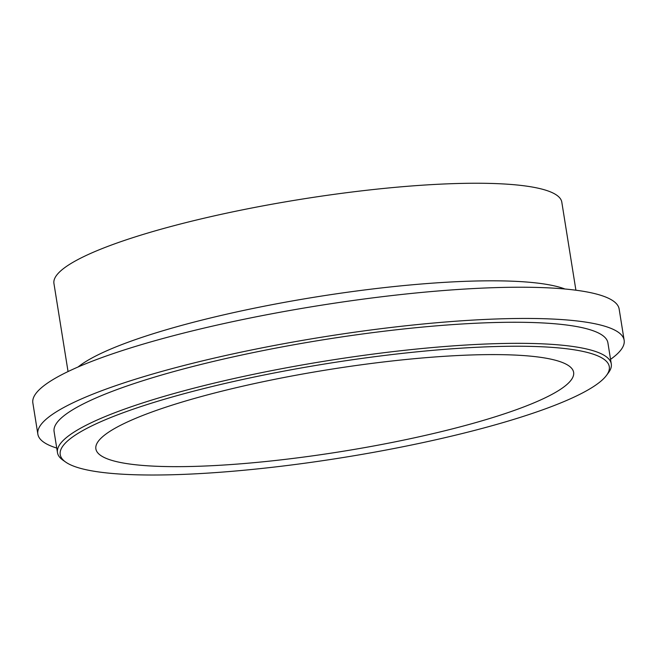 <?xml version="1.0" encoding="UTF-8"?>
<svg xmlns="http://www.w3.org/2000/svg" width="657" height="657" viewBox="0 0 657 657"><rect width="100%" height="100%" fill="white"/><g stroke="black" fill="none" stroke-linecap="round" stroke-linejoin="round"><path stroke-width="0.99" d="M410.297 438.704A241.924 41.457 -9.1 0 1 95.873 448.887A241.924 41.457 -9.1 0 1 328.196 369.694A241.924 41.457 -9.1 0 1 573.627 372.363A241.924 41.457 -9.1 0 1 410.297 438.704M421.572 442.892A278.026 47.641 -9.1 0 1 65.716 462.109A278.026 47.641 -9.1 0 1 327.219 363.584A278.026 47.641 -9.1 0 1 606.411 375.508A278.026 47.641 -9.1 0 1 421.572 442.892M65.716 462.109L63.015 460.212A280.44 48.051 -9.1 0 1 57.471 452.64A280.44 48.051 -9.1 0 1 326.775 360.833A280.44 48.051 -9.1 0 1 611.281 363.929A280.44 48.051 -9.1 0 1 608.382 372.856L606.411 375.508M57.471 452.64L54.096 431.559A280.44 48.051 -9.1 0 1 323.4 339.759A280.44 48.051 -9.1 0 1 607.906 342.855L611.281 363.929M56.732 448.049A296.89 50.868 -9.1 0 1 37.851 434.162A296.89 50.868 -9.1 0 1 322.957 336.975A296.89 50.868 -9.1 0 1 624.15 340.252A296.89 50.868 -9.1 0 1 610.55 359.346M37.851 434.162L32.85 402.938A296.89 50.868 -9.1 0 1 317.955 305.751A296.89 50.868 -9.1 0 1 619.149 309.028L624.15 340.252M68.049 371.558L53.94 283.479A257.166 44.068 -9.1 0 1 300.898 199.293A257.166 44.068 -9.1 0 1 561.801 202.126L575.91 290.213M78.068 367A257.166 44.068 -9.1 0 1 316.526 296.865A257.166 44.068 -9.1 0 1 564.971 289.006"/></g></svg>
